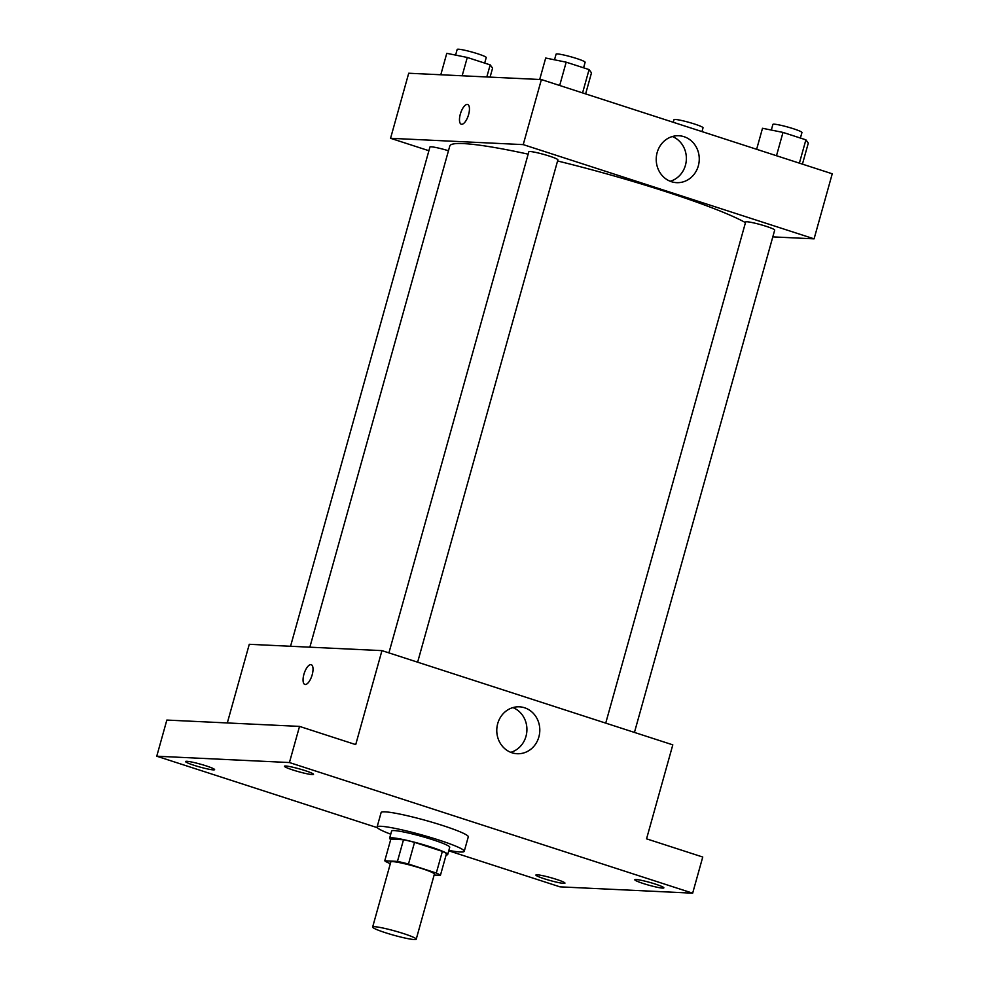 <?xml version="1.0" encoding="UTF-8"?>
<svg xmlns="http://www.w3.org/2000/svg" width="989" height="989" viewBox="0 0 989 989"><rect width="100%" height="100%" fill="white"/><g stroke="black" fill="none" stroke-linecap="round" stroke-linejoin="round"><path stroke-width="1.48" d="M414.267 939.55A22.623 2.188 15.6 0 1 389.518 933.987A22.623 2.188 15.6 0 1 372.643 927.039A22.623 2.188 15.6 0 1 395.019 931.02A22.623 2.188 15.6 0 1 416.221 939.204A22.623 2.188 15.6 0 1 414.267 939.55M372.643 927.039L390.803 861.988A22.623 2.188 15.6 0 1 413.192 865.956A22.623 2.188 15.6 0 1 434.381 874.152L416.221 939.204M384.77 860.801L390.828 839.117L403.512 839.723A29.2 2.831 15.6 0 1 414.539 842.344L442.367 851.356L436.31 873.04L408.482 864.027A29.2 2.831 15.6 0 0 397.454 861.407L384.77 860.801A29.2 2.831 15.6 0 0 388.887 863.088L390.371 863.57M434.134 875.03L440.426 875.327A29.2 2.831 15.6 0 0 436.31 873.04M442.367 851.356A29.2 2.831 15.6 0 1 446.484 853.643L440.426 875.327M446.113 854.966A30.165 2.918 -164.4 0 0 447.708 854.496A30.165 2.918 -164.4 0 0 419.435 843.568A30.165 2.918 -164.4 0 0 389.604 838.264A30.165 2.918 -164.4 0 0 390.717 839.5M389.604 838.264L391.619 831.044A30.165 2.918 15.6 0 1 421.45 836.335A30.165 2.918 15.6 0 1 449.723 847.264L447.708 854.496M414.539 842.344L408.482 864.027M403.512 839.723L397.454 861.407M390.742 834.184A45.247 4.376 15.6 0 1 377.093 826.989A45.247 4.376 15.6 0 1 421.846 834.926A45.247 4.376 15.6 0 1 464.249 851.319A45.247 4.376 15.6 0 1 460.33 851.999A45.247 4.376 15.6 0 1 448.845 850.404M377.093 826.989L381.124 812.525A45.247 4.376 15.6 0 1 425.888 820.474A45.247 4.376 15.6 0 1 468.279 836.867L464.249 851.319M305.02 770.592A15.082 1.459 15.6 0 1 313.513 774.362A15.082 1.459 15.6 0 1 298.604 771.704A15.082 1.459 15.6 0 1 284.461 766.252A15.082 1.459 15.6 0 1 305.02 770.592M655.361 884.092A15.082 1.459 15.6 0 1 663.854 887.862A15.082 1.459 15.6 0 1 648.932 885.217A15.082 1.459 15.6 0 1 634.802 879.753A15.082 1.459 15.6 0 1 655.361 884.092M556.448 879.369A15.082 1.459 15.6 0 1 564.954 883.14A15.082 1.459 15.6 0 1 550.032 880.494A15.082 1.459 15.6 0 1 535.902 875.03A15.082 1.459 15.6 0 1 556.448 879.369M206.12 765.869A15.082 1.459 15.6 0 1 214.613 769.64A15.082 1.459 15.6 0 1 199.691 766.994A15.082 1.459 15.6 0 1 185.561 761.53A15.082 1.459 15.6 0 1 206.12 765.869M448.734 850.812L559.972 886.849L692.659 893.178L289.431 762.544L156.757 756.214L377.341 827.682M692.659 893.178L702.746 857.03L646.559 838.833L672.804 744.853L381.952 650.626L355.719 744.606L299.531 726.396L166.844 720.066L156.757 756.214M381.952 650.626L249.277 644.296L227.309 722.959M299.531 726.396L289.431 762.544M538.869 736.941A23.476 21.511 -87.3 0 1 517.173 753.729A23.476 21.511 -87.3 0 1 496.799 729.252A23.476 21.511 -87.3 0 1 519.41 706.826A23.476 21.511 -87.3 0 1 538.869 736.941M305.267 684.512A10.372 4.03 108 0 1 304.847 684.437A10.372 4.03 108 0 1 304.216 673.324A10.372 4.03 108 0 1 311.238 664.707A10.372 4.03 108 0 1 312.042 675.289A10.372 4.03 108 0 1 305.267 684.512M304.847 684.437A10.372 4.03 108 0 1 304.216 673.336A10.372 4.03 108 0 1 311.238 664.707M512.92 707.592A23.476 21.511 -87.3 0 1 525.987 736.323A23.476 21.511 -87.3 0 1 510.781 752.332M309.854 647.189L449.797 145.989A158.351 15.342 15.6 0 1 528.163 154.16M557.573 160.984A158.351 15.342 15.6 0 1 745.471 222.636M634.444 732.429L774.696 230.103A15.082 1.459 -164.4 0 0 763.459 225.48A15.082 1.459 -164.4 0 0 746.955 221.771A15.082 1.459 -164.4 0 0 745.644 221.993L605.725 723.132M290.543 646.274L429.931 147.04A15.082 1.459 15.6 0 1 448.462 150.748M388.912 652.888L528.831 151.75A15.082 1.459 15.6 0 1 543.752 154.408A15.082 1.459 15.6 0 1 557.883 159.859L417.63 662.185M772.805 236.878L814.083 238.844L523.23 144.617L390.556 138.299L428.905 150.724M814.083 238.844L832.244 173.792L541.391 79.565L408.717 73.235L390.556 138.299M541.391 79.565L523.23 144.617M698.321 165.88A23.476 21.511 -87.3 0 1 676.624 182.656A23.476 21.511 -87.3 0 1 656.251 158.178A23.476 21.511 -87.3 0 1 678.85 135.753A23.476 21.511 -87.3 0 1 698.321 165.88M461.69 124.293A10.372 4.03 108 0 1 461.27 124.218A10.372 4.03 108 0 1 460.627 113.117A10.372 4.03 108 0 1 467.661 104.488A10.372 4.03 108 0 1 468.452 115.07A10.372 4.03 108 0 1 461.69 124.293M461.27 124.218A10.372 4.03 108 0 1 460.639 113.117A10.372 4.03 108 0 1 467.661 104.488M672.359 136.531A23.476 21.511 -87.3 0 1 685.439 165.262A23.476 21.511 -87.3 0 1 670.233 181.271M802.438 164.137L808.297 143.108L805.899 139.832L783.004 132.415L762.507 128.273L756.634 149.302M805.899 139.832L799.384 163.148M783.004 132.415L776.489 155.73M771.321 130.054L772.891 124.404A15.082 1.459 15.6 0 1 787.813 127.062A15.082 1.459 15.6 0 1 801.943 132.526L800.398 138.052M585.624 93.893L591.484 72.865L589.085 69.589L566.19 62.171L545.693 58.03L539.697 79.479M589.085 69.589L582.57 92.904M566.19 62.171L559.675 85.487M554.508 59.81L556.078 54.172A15.082 1.459 15.6 0 1 570.999 56.818A15.082 1.459 15.6 0 1 585.129 62.282L583.584 67.808M673.262 122.29L673.991 119.694A15.082 1.459 15.6 0 1 688.913 122.339A15.082 1.459 15.6 0 1 703.043 127.804L701.98 131.586M490.074 77.117L492.584 68.154L490.185 64.878L467.278 57.461L446.781 53.319L440.797 74.768M490.185 64.878L486.811 76.957M467.278 57.461L462.16 75.782M455.595 55.1L457.178 49.45A15.082 1.459 15.6 0 1 472.099 52.096A15.082 1.459 15.6 0 1 486.229 57.56L484.684 63.098"/></g></svg>
